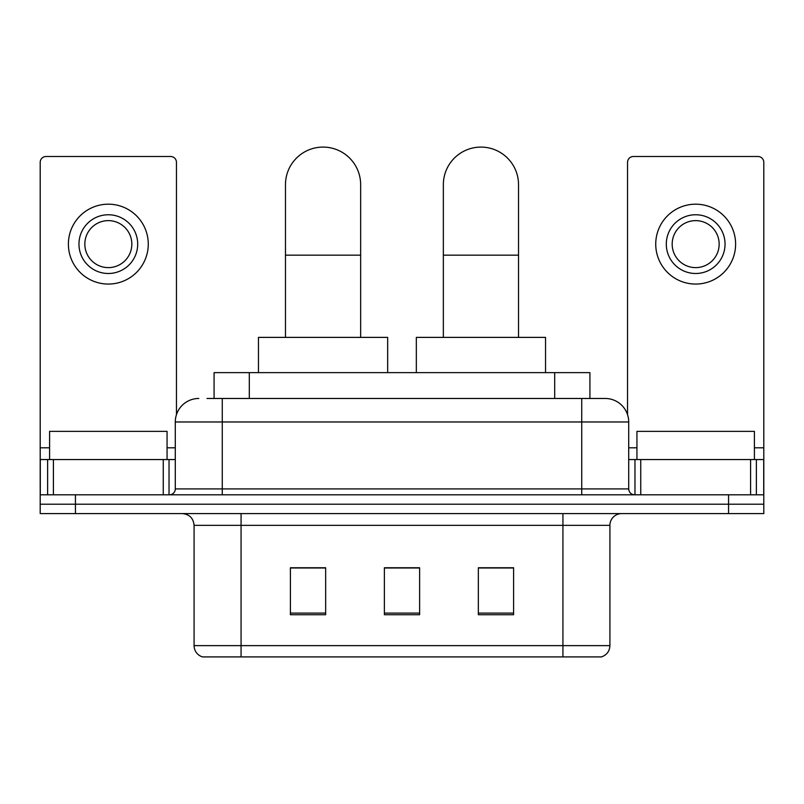<?xml version="1.0" encoding="UTF-8"?>
<svg xmlns="http://www.w3.org/2000/svg" width="804" height="804" viewBox="0 0 804 804"><rect width="100%" height="100%" fill="white"/><g stroke="black" fill="none" stroke-linecap="round" stroke-linejoin="round"><path stroke-width="1.21" d="M214.075 398.472L214.075 372.634L589.925 372.634L589.925 398.472M207.543 398.472L604.859 398.472M207.01 398.472L222.276 398.472L222.276 421.969L175.292 421.969L175.292 488.922A5.869 5.869 0 0 1 169.413 494.802M198.779 398.472A23.497 23.497 0 0 0 175.292 421.969M605.221 398.472A23.497 23.497 0 0 1 628.708 421.969L628.708 488.922C629.06 492.49 631.019 494.45 634.587 494.802M75.435 494.802L40.2 494.802L40.2 504.198L75.435 504.198L40.2 504.198L40.2 513.595L75.435 513.595L75.435 504.198L728.565 504.198L75.435 504.198L75.435 494.802L728.565 494.802L728.565 504.198L763.8 504.198L728.565 504.198L728.565 513.595L75.435 513.595M728.565 513.595L763.8 513.595L763.8 459.556L763.8 494.802L728.565 494.802M609.914 645.632C609.593 651.26 606.769 655.019 601.462 656.908L562.931 656.908L562.931 645.632L609.914 645.632L609.914 525.344A11.748 11.748 0 0 1 621.663 513.595M194.086 645.632L241.069 645.632L241.069 656.908L562.931 656.908L202.538 656.908A11.748 11.748 0 0 1 194.086 645.632L194.086 525.344C193.382 518.208 189.473 514.289 182.337 513.595M513.595 614.728L513.595 567.745L478.35 567.745L478.35 614.728L513.595 614.728M325.65 614.728L325.65 567.745L290.405 567.745L290.405 614.728L325.65 614.728M419.618 614.728L419.618 567.745L384.382 567.745L384.382 614.728L419.618 614.728M419.618 567.986L384.382 567.986M325.65 567.986L290.405 567.986M513.595 567.986L478.35 567.986M167.061 459.556L167.061 431.366L49.597 431.366L49.597 459.556M163.252 494.802L163.252 459.556L53.416 459.556L53.416 494.802M176.458 414.633L176.458 162.368A5.869 5.869 0 0 0 170.589 156.489L46.069 156.489A5.869 5.869 0 0 0 40.2 162.368L40.2 459.556L53.416 459.556M163.252 459.556L175.292 459.556M40.2 494.802L40.2 459.556M108.329 214.758A29.366 29.366 0 0 0 78.963 244.125A29.366 29.366 0 0 0 108.329 273.491A29.366 29.366 0 0 0 137.695 244.125A29.366 29.366 0 0 0 108.329 214.758M108.329 220.628A23.497 23.497 0 0 0 84.842 244.125A23.497 23.497 0 0 0 108.329 267.621A23.497 23.497 0 0 0 131.826 244.125A23.497 23.497 0 0 0 108.329 220.628M108.329 284.063A39.939 39.939 0 0 0 148.268 244.125A39.939 39.939 0 0 0 108.329 204.186A39.939 39.939 0 0 0 68.39 244.125A39.939 39.939 0 0 0 108.329 284.063M285.47 337.389L285.47 184.689A37.587 37.587 0 0 1 323.057 147.092A37.587 37.587 0 0 1 360.654 184.689A37.587 37.587 0 0 0 323.057 147.092M360.654 337.389L360.654 184.689M387.669 372.634L387.669 337.389L258.456 337.389L258.456 372.634M443.346 337.389L443.346 184.689A37.587 37.587 0 0 1 480.943 147.092A37.587 37.587 0 0 1 518.53 184.689A37.587 37.587 0 0 0 480.943 147.092M518.53 337.389L518.53 184.689M545.544 372.634L545.544 337.389L416.331 337.389L416.331 372.634M750.584 494.802L750.584 459.556L640.748 459.556L640.748 494.802M750.584 459.556L763.8 459.556L763.8 162.368A5.869 5.869 0 0 0 757.931 156.489L633.411 156.489A5.869 5.869 0 0 0 627.542 162.368L627.542 414.633M628.708 459.556L640.748 459.556M695.671 214.758A29.366 29.366 0 0 0 666.305 244.125A29.366 29.366 0 0 0 695.671 273.491A29.366 29.366 0 0 0 725.037 244.125A29.366 29.366 0 0 0 695.671 214.758M695.671 220.628A23.497 23.497 0 0 0 672.174 244.125A23.497 23.497 0 0 0 695.671 267.621A23.497 23.497 0 0 0 719.158 244.125A23.497 23.497 0 0 0 695.671 220.628M695.671 284.063A39.939 39.939 0 0 0 735.61 244.125A39.939 39.939 0 0 0 695.671 204.186A39.939 39.939 0 0 0 655.732 244.125A39.939 39.939 0 0 0 695.671 284.063M754.403 459.556L754.403 431.366L636.939 431.366L636.939 459.556M249.31 398.472L249.31 372.634M554.69 398.472L554.69 372.634M222.276 494.802L222.276 488.922L628.708 488.922M175.292 488.922L222.276 488.922L222.276 421.969L581.724 421.969L581.724 494.802M628.708 421.969L581.724 421.969L581.724 398.472M562.931 513.595L562.931 525.344L194.086 525.344M609.914 525.344L562.931 525.344L562.931 645.632L241.069 645.632L241.069 513.595M419.618 613.1L384.382 613.1M325.65 613.1L290.405 613.1M513.595 613.1L478.35 613.1M175.292 447.808L167.061 447.808M49.597 447.808L40.2 447.808M169.031 459.556L169.031 494.802M40.29 459.556L40.29 494.802M47.627 494.802L47.627 459.556M285.47 255.169L360.654 255.169M443.346 255.169L518.53 255.169M763.8 447.808L754.403 447.808M636.939 447.808L628.708 447.808M763.71 494.802L763.71 459.556M756.373 459.556L756.373 494.802M634.969 494.802L634.969 459.556"/></g></svg>
